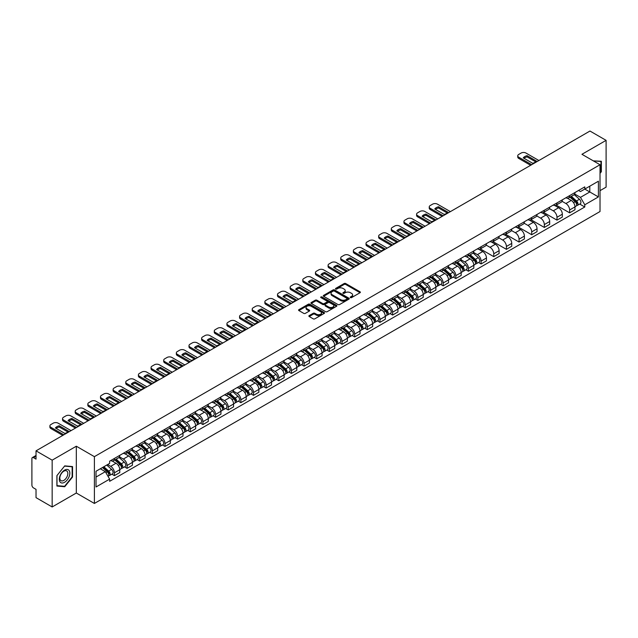 <?xml version="1.0" encoding="UTF-8"?>
<svg xmlns="http://www.w3.org/2000/svg" width="638" height="638" viewBox="0 0 638 638"><rect width="100%" height="100%" fill="white"/><g stroke="black" fill="none" stroke-linecap="round" stroke-linejoin="round"><path stroke-width="0.96" d="M350.469 297.603A0.79 0.455 0 0 0 351.586 297.603L360.039 292.722A1.124 0.646 0 0 0 360.366 292.26A1.124 0.646 0 0 0 360.039 291.805L345.716 283.535A1.124 0.646 0 0 0 344.129 283.535L335.676 288.416A0.79 0.455 0 0 0 336.784 289.062L337.885 288.432A3.597 2.081 0 0 1 342.973 288.432L344.169 289.118A3.597 2.081 0 0 1 345.222 290.585A3.597 2.081 0 0 1 344.169 292.06L343.077 292.69A0.79 0.455 0 0 0 344.185 293.328L345.278 292.698A3.597 2.081 0 0 1 350.374 292.698L351.57 293.392A3.597 2.081 0 0 1 352.623 294.86A3.597 2.081 0 0 1 351.57 296.327L350.469 296.957A0.79 0.455 0 0 0 350.469 297.603L350.469 296.957M309.199 315.595A1.124 0.646 0 0 0 308.872 316.057A1.124 0.646 0 0 0 309.199 316.52L313.218 318.841A1.124 0.646 0 0 0 314.805 318.841L324.2 313.418A1.124 0.646 0 0 0 324.527 312.955A1.124 0.646 0 0 0 324.2 312.5L309.877 304.23A1.124 0.646 0 0 0 308.282 304.23L298.895 309.653A1.124 0.646 0 0 0 298.568 310.108A1.124 0.646 0 0 0 298.895 310.57L303.752 313.37A1.124 0.646 0 0 0 305.339 313.37L309.358 311.049A1.124 0.646 0 0 0 309.685 310.594A1.124 0.646 0 0 0 309.358 310.132L306.95 308.744A3.007 1.739 0 0 1 306.073 307.516A3.007 1.739 0 0 1 307.931 305.905A3.007 1.739 0 0 1 311.208 306.288L320.635 311.727A3.007 1.739 0 0 1 321.52 312.955A3.007 1.739 0 0 1 319.662 314.566A3.007 1.739 0 0 1 316.384 314.183L314.805 313.282A1.124 0.646 0 0 0 313.218 313.282L309.199 315.595L309.199 316.52M94.392 456.656L76.321 446.217L52.164 460.165L36.031 450.851L589.967 131.037L606.1 140.352L581.944 154.3L600.023 164.732L94.392 456.656L94.392 503.454L600.023 211.529L600.023 164.732M337.965 304.549A1.124 0.646 0 0 0 339.552 304.549L348.938 299.134A1.124 0.646 0 0 0 349.273 298.672A1.124 0.646 0 0 0 348.938 298.209L334.623 289.947A1.124 0.646 0 0 0 333.028 289.947L323.641 295.362A1.124 0.646 0 0 0 323.314 295.825A1.124 0.646 0 0 0 323.641 296.279L337.965 304.549M321.209 297.771A0.79 0.455 0 0 1 322.007 297.882L322.007 296.949L336.569 305.355A1.124 0.646 0 0 1 336.896 305.817A1.124 0.646 0 0 1 336.569 306.272L327.182 311.695A1.124 0.646 0 0 1 325.587 311.695L311.272 303.425L311.272 302.508A1.124 0.646 0 0 0 310.937 302.97A1.124 0.646 0 0 0 311.272 303.425M311.272 302.508L315.284 300.187A1.124 0.646 0 0 1 316.879 300.187L322.684 303.544A1.124 0.646 0 0 0 324.279 303.544L326.943 302.005A1.124 0.646 0 0 0 327.27 301.543A1.124 0.646 0 0 0 326.943 301.08L320.898 297.595A0.79 0.455 0 0 1 322.007 296.949M52.164 460.165L52.164 506.963L36.031 497.648L36.031 489.362L33.519 487.918A2.289 1.324 -120 0 1 31.9 485.103L31.9 458.618A2.289 1.324 -120 0 1 32.379 457.574L36.031 455.46M600.023 190.658L606.1 187.149L606.1 140.352M52.164 506.963L76.321 493.015L94.392 503.454M36.031 450.851L36.031 459.137L33.519 457.685A2.289 1.324 -120 0 0 32.379 457.574M569.622 195.619A5.271 3.046 60 0 1 568.53 197.987L573.881 194.901A5.271 3.046 -120 0 0 574.974 192.532M562.03 201.297L565.898 203.53A5.271 3.046 60 0 1 569.622 209.99L574.974 206.895A5.271 3.046 -120 0 0 571.249 200.436L567.413 198.227M574.974 206.895L574.974 209.75L569.622 212.837L556.216 205.101M568.53 197.987A5.271 3.046 60 0 1 565.938 197.748M569.622 209.99L569.622 212.837M556.982 202.916A5.271 3.046 60 0 1 555.889 205.284L561.241 202.198A5.271 3.046 -120 0 0 562.333 199.83M543.568 212.398L556.982 220.142L562.333 217.056L562.333 214.201A5.271 3.046 -120 0 0 558.601 207.741L554.773 205.532M555.889 205.284A5.271 3.046 60 0 1 553.29 205.045M549.39 208.594L553.25 210.827A5.271 3.046 60 0 1 556.982 217.287L556.982 220.142M544.334 210.221A5.271 3.046 60 0 1 543.241 212.59L548.592 209.495A5.271 3.046 -120 0 0 549.685 207.135M530.928 219.695L544.334 227.439L549.685 224.353L549.685 221.498A5.271 3.046 -120 0 0 545.953 215.038L542.125 212.829M543.241 212.59A5.271 3.046 60 0 1 540.649 212.35M536.741 215.899L540.609 218.132A5.271 3.046 60 0 1 544.334 224.584L544.334 227.439M531.693 217.518A5.271 3.046 60 0 1 530.601 219.887L535.952 216.8A5.271 3.046 -120 0 0 537.036 214.432M518.279 227L531.693 234.744L537.036 231.65L537.036 228.795A5.271 3.046 -120 0 0 533.312 222.343L529.484 220.126M530.601 219.887A5.271 3.046 60 0 1 528.001 219.647M524.101 223.196L527.961 225.429A5.271 3.046 60 0 1 531.693 231.889L531.693 234.744M519.045 224.823A5.271 3.046 60 0 1 517.952 227.184L523.304 224.097A5.271 3.046 -120 0 0 524.396 221.729M505.639 234.298L519.045 242.041L524.396 238.955L524.396 236.1A5.271 3.046 -120 0 0 520.664 229.64L516.836 227.431M517.952 227.184A5.271 3.046 60 0 1 515.36 226.953M511.453 230.501L515.321 232.726A5.271 3.046 60 0 1 519.045 239.186L519.045 242.041M506.405 232.12A5.271 3.046 60 0 1 505.312 234.489L510.655 231.403A5.271 3.046 -120 0 0 511.748 229.034M492.991 241.603L506.405 249.346L511.748 246.252L511.748 243.397A5.271 3.046 -120 0 0 508.023 236.937L504.195 234.728M505.312 234.489A5.271 3.046 60 0 1 502.712 234.25M498.812 237.799L502.672 240.032A5.271 3.046 60 0 1 506.405 246.491L506.405 249.346M493.756 239.417A5.271 3.046 60 0 1 492.664 241.786L498.015 238.7A5.271 3.046 -120 0 0 499.107 236.331M480.342 248.9L493.756 256.643L499.107 253.557L499.107 250.702A5.271 3.046 -120 0 0 495.375 244.242L491.547 242.033M492.664 241.786A5.271 3.046 60 0 1 490.072 241.547M486.164 245.096L490.032 247.329A5.271 3.046 60 0 1 493.756 253.788L493.756 256.643M481.108 246.723A5.271 3.046 60 0 1 480.023 249.091L485.366 245.997A5.271 3.046 -120 0 0 486.459 243.636M478.548 262.465L481.108 263.941L486.459 260.854L486.459 257.999A5.271 3.046 -120 0 0 482.735 251.539L478.907 249.33M480.023 249.091A5.271 3.046 60 0 1 477.423 248.852M473.516 252.401L477.384 254.634A5.271 3.046 60 0 1 481.108 261.086L481.108 263.941M468.467 254.02A5.271 3.046 60 0 1 467.375 256.388L472.726 253.302A5.271 3.046 -120 0 0 473.819 250.933M465.9 269.762L468.467 271.246L473.819 268.151L473.819 265.296A5.271 3.046 -120 0 0 470.086 258.845L466.258 256.635M467.375 256.388A5.271 3.046 60 0 1 464.783 256.149M460.875 259.698L464.735 261.931A5.271 3.046 60 0 1 468.467 268.391L468.467 271.246M455.819 261.325A5.271 3.046 60 0 1 454.727 263.693L460.078 260.599A5.271 3.046 -120 0 0 461.17 258.231M453.259 277.059L455.819 278.543L461.17 275.457L461.17 272.601A5.271 3.046 -120 0 0 457.446 266.142L453.618 263.933M454.727 263.693A5.271 3.046 60 0 1 452.135 263.454M448.227 267.003L452.095 269.228A5.271 3.046 60 0 1 455.819 275.688L455.819 278.543M443.179 268.622A5.271 3.046 60 0 1 442.086 270.99L447.437 267.904A5.271 3.046 -120 0 0 448.53 265.536M440.611 284.365L443.179 285.848L448.53 282.754L448.53 279.899A5.271 3.046 -120 0 0 444.798 273.447L440.97 271.23M442.086 270.99A5.271 3.046 60 0 1 439.486 270.751M435.587 274.3L439.446 276.533A5.271 3.046 60 0 1 443.179 282.993L443.179 285.848M430.53 275.927A5.271 3.046 60 0 1 429.438 278.288L434.789 275.201A5.271 3.046 -120 0 0 435.882 272.833M427.97 291.662L430.53 293.145L435.882 290.059L435.882 287.204A5.271 3.046 -120 0 0 432.157 280.744L428.321 278.535M429.438 278.288A5.271 3.046 60 0 1 426.846 278.048M422.938 281.597L426.806 283.83A5.271 3.046 60 0 1 430.53 290.29L430.53 293.145M417.89 283.224A5.271 3.046 60 0 1 416.797 285.593L422.149 282.498A5.271 3.046 -120 0 0 423.241 280.138M415.322 298.967L417.89 300.442L423.241 297.356L423.241 294.501A5.271 3.046 -120 0 0 419.509 288.041L415.681 285.832M416.797 285.593A5.271 3.046 60 0 1 414.198 285.353M410.298 288.902L414.158 291.135A5.271 3.046 60 0 1 417.89 297.587L417.89 300.442M405.242 290.521A5.271 3.046 60 0 1 404.149 292.89L409.5 289.804A5.271 3.046 -120 0 0 410.593 287.435M402.682 306.264L405.242 307.747L410.593 304.653L410.593 301.806A5.271 3.046 -120 0 0 406.869 295.346L403.033 293.137M404.149 292.89A5.271 3.046 60 0 1 401.557 292.651M397.649 296.199L401.517 298.432A5.271 3.046 60 0 1 405.242 304.892L405.242 307.747M392.601 297.826A5.271 3.046 60 0 1 391.509 300.195L396.86 297.101A5.271 3.046 -120 0 0 397.945 294.732M390.033 313.561L392.601 315.044L397.945 311.958L397.945 309.103A5.271 3.046 -120 0 0 394.22 302.643L390.392 300.434M391.509 300.195A5.271 3.046 60 0 1 388.909 299.956M385.009 303.505L388.869 305.73A5.271 3.046 60 0 1 392.601 312.189L392.601 315.044M379.953 305.124A5.271 3.046 60 0 1 378.86 307.492L384.212 304.406A5.271 3.046 -120 0 0 385.304 302.037M377.393 320.866L379.953 322.349L385.304 319.255L385.304 316.4A5.271 3.046 -120 0 0 381.572 309.948L377.744 307.731M378.86 307.492A5.271 3.046 60 0 1 376.268 307.253M372.361 310.802L376.229 313.035A5.271 3.046 60 0 1 379.953 319.494L379.953 322.349M367.313 312.429A5.271 3.046 60 0 1 366.22 314.789L371.563 311.703A5.271 3.046 -120 0 0 372.656 309.334M364.745 328.163L367.313 329.647L372.656 326.56L372.656 323.705A5.271 3.046 -120 0 0 368.931 317.245L365.103 315.036M366.22 314.789A5.271 3.046 60 0 1 363.62 314.558M359.72 318.107L363.58 320.332A5.271 3.046 60 0 1 367.313 326.792L367.313 329.647M354.664 319.726A5.271 3.046 60 0 1 353.572 322.094L358.923 319A5.271 3.046 -120 0 0 360.015 316.639M352.096 335.468L354.664 336.944L360.015 333.857L360.015 331.002A5.271 3.046 -120 0 0 356.283 324.543L352.455 322.334M353.572 322.094A5.271 3.046 60 0 1 350.98 321.855M347.072 325.404L350.94 327.637A5.271 3.046 60 0 1 354.664 334.089L354.664 336.944M342.016 327.023A5.271 3.046 60 0 1 340.931 329.391L346.274 326.305A5.271 3.046 -120 0 0 347.367 323.937M339.456 342.766L342.024 344.249L347.367 341.163L347.367 338.307A5.271 3.046 -120 0 0 343.643 331.848L339.815 329.639M340.931 329.391A5.271 3.046 60 0 1 338.331 329.152M334.424 332.701L338.292 334.934A5.271 3.046 60 0 1 342.024 341.394L342.024 344.249M329.375 334.328A5.271 3.046 60 0 1 328.283 336.697L333.634 333.602A5.271 3.046 -120 0 0 334.727 331.234M326.808 350.071L329.375 351.546L334.727 348.46L334.727 345.605A5.271 3.046 -120 0 0 330.994 339.145L327.166 336.936M328.283 336.697A5.271 3.046 60 0 1 325.691 336.457M321.783 340.006L325.643 342.231A5.271 3.046 60 0 1 329.375 348.691L329.375 351.546M316.727 341.625A5.271 3.046 60 0 1 315.635 343.994L320.986 340.907A5.271 3.046 -120 0 0 322.078 338.539M314.167 357.368L316.727 358.851L322.078 355.757L322.078 352.902A5.271 3.046 -120 0 0 318.354 346.45L314.526 344.233M315.635 343.994A5.271 3.046 60 0 1 313.043 343.754M309.135 347.303L313.003 349.536A5.271 3.046 60 0 1 316.727 355.996L316.727 358.851M304.087 348.93A5.271 3.046 60 0 1 302.994 351.291L308.345 348.204A5.271 3.046 -120 0 0 309.438 345.836M301.519 364.665L304.087 366.148L309.438 363.062L309.438 360.207A5.271 3.046 -120 0 0 305.706 353.747L301.878 351.538M302.994 351.291A5.271 3.046 60 0 1 300.394 351.059M296.495 354.608L300.354 356.833A5.271 3.046 60 0 1 304.087 363.293L304.087 366.148M291.438 356.227A5.271 3.046 60 0 1 290.346 358.596L295.697 355.502A5.271 3.046 -120 0 0 296.79 353.141M288.878 371.97L291.438 373.445L296.79 370.359L296.79 367.504A5.271 3.046 -120 0 0 293.065 361.044L289.229 358.835M290.346 358.596A5.271 3.046 60 0 1 287.754 358.357M283.846 361.906L287.714 364.139A5.271 3.046 60 0 1 291.438 370.59L291.438 373.445M278.798 363.524A5.271 3.046 60 0 1 277.705 365.893L283.057 362.807A5.271 3.046 -120 0 0 284.149 360.438M276.23 379.267L278.798 380.75L284.149 377.664L284.149 374.809A5.271 3.046 -120 0 0 280.417 368.349L276.589 366.14M277.705 365.893A5.271 3.046 60 0 1 275.106 365.654M271.206 369.203L275.066 371.436A5.271 3.046 60 0 1 278.798 377.895L278.798 380.75M266.15 370.83A5.271 3.046 60 0 1 265.057 373.198L270.408 370.104A5.271 3.046 -120 0 0 271.501 367.743M263.59 386.572L266.15 388.048L271.501 384.961L271.501 382.106A5.271 3.046 -120 0 0 267.777 375.646L263.941 373.437M265.057 373.198A5.271 3.046 60 0 1 262.465 372.959M258.557 376.508L262.425 378.733A5.271 3.046 60 0 1 266.15 385.192L266.15 388.048M253.509 378.127A5.271 3.046 60 0 1 252.417 380.495L257.768 377.409A5.271 3.046 -120 0 0 258.853 375.04M250.941 393.869L253.509 395.353L258.853 392.258L258.853 389.403A5.271 3.046 -120 0 0 255.128 382.952L251.3 380.734M252.417 380.495A5.271 3.046 60 0 1 249.817 380.256M245.917 383.805L249.777 386.038A5.271 3.046 60 0 1 253.509 392.498L253.509 395.353M240.861 385.432A5.271 3.046 60 0 1 239.768 387.792L245.12 384.706A5.271 3.046 -120 0 0 246.212 382.337M238.301 401.166L240.861 402.65L246.212 399.563L246.212 396.708A5.271 3.046 -120 0 0 242.48 390.249L238.652 388.04M239.768 387.792A5.271 3.046 60 0 1 237.176 387.561M233.269 391.11L237.137 393.335A5.271 3.046 60 0 1 240.861 399.795L240.861 402.65M228.221 392.729A5.271 3.046 60 0 1 227.128 395.097L232.471 392.011A5.271 3.046 -120 0 0 233.564 389.643M225.653 408.472L228.221 409.947L233.564 406.861L233.564 404.006A5.271 3.046 -120 0 0 229.839 397.546L226.011 395.337M227.128 395.097A5.271 3.046 60 0 1 224.528 394.858M220.628 398.407L224.488 400.64A5.271 3.046 60 0 1 228.221 407.092L228.221 409.947M215.572 400.026A5.271 3.046 60 0 1 214.48 402.395L219.831 399.308A5.271 3.046 -120 0 0 220.923 396.94M213.004 415.769L215.572 417.252L220.923 414.166L220.923 411.311A5.271 3.046 -120 0 0 217.191 404.851L213.363 402.642M214.48 402.395A5.271 3.046 60 0 1 211.888 402.155M207.98 405.704L211.848 407.937A5.271 3.046 60 0 1 215.572 414.397L215.572 417.252M202.924 407.331A5.271 3.046 60 0 1 201.839 409.7L207.183 406.605A5.271 3.046 -120 0 0 208.275 404.245M200.364 423.074L202.932 424.549L208.275 421.463L208.275 418.608A5.271 3.046 -120 0 0 204.551 412.148L200.723 409.939M201.839 409.7A5.271 3.046 60 0 1 199.239 409.46M195.332 413.009L199.2 415.242A5.271 3.046 60 0 1 202.932 421.694L202.932 424.549M190.284 414.628A5.271 3.046 60 0 1 189.191 416.997L194.542 413.91A5.271 3.046 -120 0 0 195.635 411.542M187.716 430.371L190.284 431.854L195.635 428.76L195.635 425.905A5.271 3.046 -120 0 0 191.902 419.453L188.074 417.236M189.191 416.997A5.271 3.046 60 0 1 186.599 416.758M182.691 420.306L186.551 422.539A5.271 3.046 60 0 1 190.284 428.999L190.284 431.854M177.635 421.933A5.271 3.046 60 0 1 176.543 424.294L181.894 421.208A5.271 3.046 -120 0 0 182.986 418.839M175.075 437.668L177.635 439.151L182.986 436.065L182.986 433.21A5.271 3.046 -120 0 0 179.262 426.75L175.434 424.541M176.543 424.294A5.271 3.046 60 0 1 173.951 424.063M170.043 427.612L173.911 429.837A5.271 3.046 60 0 1 177.635 436.296L177.635 439.151M164.995 429.23A5.271 3.046 60 0 1 163.902 431.599L169.253 428.513A5.271 3.046 -120 0 0 170.346 426.144M162.427 444.973L164.995 446.448L170.346 443.362L170.346 440.507A5.271 3.046 -120 0 0 166.614 434.047L162.786 431.838M163.902 431.599A5.271 3.046 60 0 1 161.302 431.36M157.403 434.909L161.262 437.142A5.271 3.046 60 0 1 164.995 443.601L164.995 446.448M152.346 436.528A5.271 3.046 60 0 1 151.254 438.896L156.605 435.81A5.271 3.046 -120 0 0 157.698 433.441M149.786 452.27L152.346 453.754L157.698 450.667L157.698 447.812A5.271 3.046 -120 0 0 153.973 441.352L150.137 439.143M151.254 438.896A5.271 3.046 60 0 1 148.662 438.657M144.754 442.206L148.622 444.439A5.271 3.046 60 0 1 152.346 450.899L152.346 453.754M139.706 443.833A5.271 3.046 60 0 1 138.613 446.201L143.965 443.107A5.271 3.046 -120 0 0 145.057 440.746M137.138 459.575L139.706 461.051L145.057 457.964L145.057 455.109A5.271 3.046 -120 0 0 141.325 448.65L137.497 446.44M138.613 446.201A5.271 3.046 60 0 1 136.014 445.962M132.114 449.511L135.974 451.744A5.271 3.046 60 0 1 139.706 458.196L139.706 461.051M127.058 451.13A5.271 3.046 60 0 1 125.965 453.498L131.316 450.412A5.271 3.046 -120 0 0 132.409 448.043M124.498 466.872L127.058 468.356L132.409 465.261L132.409 462.406A5.271 3.046 -120 0 0 128.685 455.955L124.849 453.738M125.965 453.498A5.271 3.046 60 0 1 123.373 453.259M119.466 456.808L123.333 459.041A5.271 3.046 60 0 1 127.058 465.501L127.058 468.356M114.417 458.435A5.271 3.046 60 0 1 113.325 460.795L118.676 457.709A5.271 3.046 -120 0 0 119.761 455.341M111.849 474.17L114.417 475.653L119.769 472.567L119.769 469.712A5.271 3.046 -120 0 0 116.036 463.252L112.208 461.043M113.325 460.795A5.271 3.046 60 0 1 110.725 460.564M107.607 464.56L110.685 466.338A5.271 3.046 60 0 1 114.417 472.798L114.417 475.653M578.578 190.451L580.484 191.552L598.396 181.208L589.807 186.168L589.807 191.966L580.484 197.349L574.678 194M96.019 477.057L105.334 471.673L109.632 479.114L96.019 486.977L96.019 471.251L109.632 463.395L109.632 461.194L584.783 186.87L584.783 189.071L598.396 196.927L584.783 204.79L580.484 197.349M598.396 181.208L598.396 196.927M109.632 479.114L109.632 481.315L584.783 206.991L584.783 204.79M600.023 173.369L601.355 171.702L601.355 161.27L593.308 160.856M76.321 446.217L76.321 493.015M56.91 486.036L64.725 486.738L72.549 477.009L72.549 466.577L64.725 465.876L56.91 475.613L56.91 486.036M105.334 471.673L100.31 468.77M579.703 204.056L584.783 206.991M600.956 171.47L601.355 171.702M63.904 486.26L64.725 486.738M72.142 476.777L72.549 477.009M350.788 297.715L351.57 297.268A3.597 2.081 0 0 0 352.623 295.793L352.623 294.86M345.222 290.585L345.222 291.526A3.597 2.081 0 0 1 344.169 292.994L343.388 293.44M360.039 291.805L360.039 292.722L345.716 284.468A1.124 0.646 0 0 0 344.129 284.468L335.987 289.173M348.922 299.142L334.623 290.88A1.124 0.646 0 0 0 333.028 290.88L323.657 296.295M346.952 298.991A0.79 0.455 0 0 0 346.952 298.353L334.384 291.095A0.79 0.455 0 0 0 333.267 291.095L332.111 291.757A3.597 2.081 0 0 0 331.058 293.225A3.597 2.081 0 0 0 332.111 294.7L340.708 299.661A3.597 2.081 0 0 0 345.796 299.661L346.952 298.991L346.952 299.932A0.79 0.455 0 0 0 347.184 299.605L347.184 298.672M331.058 293.225L331.058 294.166A3.597 2.081 0 0 0 332.111 295.633L332.111 294.7M346.952 299.932L345.796 300.594A3.597 2.081 0 0 1 340.708 300.594L332.111 295.633M311.28 303.433L315.284 301.12L315.284 300.187M327.27 301.543L327.27 302.476A1.124 0.646 0 0 1 326.943 302.938L324.279 304.478A1.124 0.646 0 0 1 322.684 304.478L316.879 301.12A1.124 0.646 0 0 0 315.284 301.12M322.007 297.882L336.553 306.28M328.714 307.022A3.007 1.739 0 0 0 331.991 307.396A3.007 1.739 0 0 0 333.849 305.793A3.007 1.739 0 0 0 332.972 304.565L329.647 302.643A1.124 0.646 0 0 0 328.06 302.643L325.388 304.182A1.124 0.646 0 0 0 325.061 304.645A1.124 0.646 0 0 0 325.388 305.1L328.714 307.022L328.714 307.955A3.007 1.739 0 0 0 331.991 308.329A3.007 1.739 0 0 0 333.849 306.726L333.849 305.793M325.061 304.645L325.061 305.578A1.124 0.646 0 0 0 325.388 306.041L325.388 305.1M328.714 307.955L325.388 306.041M321.52 312.955L321.52 313.896A3.007 1.739 0 0 1 319.662 315.499A3.007 1.739 0 0 1 316.384 315.124L314.805 314.215A1.124 0.646 0 0 0 313.218 314.215L309.215 316.528M306.073 307.516L306.073 308.449A3.007 1.739 0 0 0 306.95 309.677L306.95 308.744M309.358 310.132L309.358 311.049L306.95 309.677M324.2 312.5L324.2 313.418L309.877 305.163A1.124 0.646 0 0 0 308.282 305.163L298.911 310.578L298.895 309.653M569.989 197.142L575.141 201.744A2.863 1.651 60 0 1 576.042 206.17L574.974 206.792M570.125 197.27L572.549 198.665M570.508 196.847L576.242 201.959A1.372 0.797 60 0 1 576.672 204.088A1.372 0.797 60 0 1 576.553 204.136M571.369 196.352L576.521 200.946A2.863 1.651 60 0 1 577.422 205.38A2.863 1.651 60 0 1 576.553 205.468M574.24 194.622L579.44 199.263A2.863 1.651 60 0 1 580.341 203.689L577.422 205.38M535.713 161.861L527.076 156.876A7.162 4.139 180 0 0 524.021 158.296M530.641 165.298L518.766 158.439A3.437 1.986 180 0 1 517.753 157.036L517.753 155.816A3.437 1.986 -0 0 0 518.766 157.219L518.766 158.439M527.076 155.656A7.162 4.139 180 0 0 523.272 157.857L532.658 163.28A7.162 4.139 180 0 0 536.462 161.079L527.076 155.656L527.076 156.876M538.903 160.521L525.975 153.056A3.437 1.986 -0 0 0 521.11 153.056L518.766 154.412A3.437 1.986 -0 0 0 517.753 155.816M531.693 164.684L518.766 157.219M593.324 160.864L600.956 161.486L600.956 171.59L600.023 172.746M600.454 161.191L600.956 161.486M69.127 470.541A7.449 4.299 120 0 0 61.934 472.471A7.449 4.299 120 0 0 60.004 481.889A7.449 4.299 120 0 0 67.197 479.959A7.449 4.299 120 0 0 69.127 470.541M67.285 471.49A5.638 3.254 120 0 0 66.647 470.9A5.638 3.254 120 0 0 61.4 473.54A5.638 3.254 120 0 0 60.371 480.087A5.638 3.254 120 0 0 61.009 480.677A5.638 3.254 120 0 0 66.256 478.037A5.638 3.254 120 0 0 67.285 471.49M64.566 486.323L56.989 485.646L56.989 475.541L64.566 466.107L72.142 466.785L72.142 476.889L64.566 486.323M71.639 466.498L72.142 466.785M468.834 255.551L473.986 260.144A2.863 1.651 60 0 1 474.887 264.579L473.819 265.193M468.97 255.671L471.394 257.066M469.353 255.248L475.087 260.36A1.372 0.797 60 0 1 475.517 262.489A1.372 0.797 60 0 1 475.39 262.537M470.214 254.753L475.366 259.347A2.863 1.651 60 0 1 476.259 263.781A2.863 1.651 60 0 1 475.398 263.877M473.085 253.031L478.285 257.664A2.863 1.651 60 0 1 479.178 262.098L476.259 263.781M456.186 262.848L461.338 267.442A2.863 1.651 60 0 1 462.239 271.876L461.17 272.498M456.322 262.968L458.746 264.371M456.704 262.545L462.438 267.665A1.372 0.797 60 0 1 462.877 269.794A1.372 0.797 60 0 1 462.749 269.842M457.566 262.051L462.717 266.652A2.863 1.651 60 0 1 463.619 271.078A2.863 1.651 60 0 1 462.749 271.174M460.437 260.328L465.636 264.961A2.863 1.651 60 0 1 466.537 269.396L463.619 271.078M443.546 270.145L448.697 274.747A2.863 1.651 60 0 1 449.599 279.181L448.53 279.795M443.681 270.273L446.106 271.668M444.064 269.85L449.798 274.962A1.372 0.797 60 0 1 450.229 277.091A1.372 0.797 60 0 1 450.101 277.139M444.917 269.356L450.077 273.949A2.863 1.651 60 0 1 450.97 278.383A2.863 1.651 60 0 1 450.109 278.471M447.796 267.625L452.988 272.266A2.863 1.651 60 0 1 453.889 276.701L450.97 278.383M430.897 277.45L436.049 282.044A2.863 1.651 60 0 1 436.95 286.478L435.882 287.092M431.033 277.57L433.457 278.973M431.416 277.147L437.15 282.267A1.372 0.797 60 0 1 437.58 284.389A1.372 0.797 60 0 1 437.461 284.444M432.277 276.653L437.429 281.254A2.863 1.651 60 0 1 438.33 285.68A2.863 1.651 60 0 1 437.461 285.776M435.148 274.93L440.348 279.564A2.863 1.651 60 0 1 441.249 283.998L438.33 285.68M418.257 284.747L423.409 289.349A2.863 1.651 60 0 1 424.31 293.775L423.233 294.397M418.392 284.867L420.817 286.271M418.775 284.452L424.509 289.564A1.372 0.797 60 0 1 424.94 291.694A1.372 0.797 60 0 1 424.812 291.741M419.629 283.95L424.78 288.551A2.863 1.651 60 0 1 425.682 292.986A2.863 1.651 60 0 1 424.82 293.073M422.508 282.227L427.699 286.869A2.863 1.651 60 0 1 428.6 291.295L425.682 292.986M405.608 292.052L410.76 296.646A2.863 1.651 60 0 1 411.662 301.08L410.593 301.694M405.744 292.172L408.168 293.568M406.127 291.749L411.861 296.861A1.372 0.797 60 0 1 412.292 298.991A1.372 0.797 60 0 1 412.172 299.039M406.988 291.255L412.14 295.849A2.863 1.651 60 0 1 413.041 300.283A2.863 1.651 60 0 1 412.172 300.378M409.859 289.532L415.059 294.166A2.863 1.651 60 0 1 415.96 298.6L413.041 300.283M392.968 299.35L398.12 303.951A2.863 1.651 60 0 1 399.013 308.377L397.945 308.999M393.104 299.469L395.528 300.873M393.486 299.047L399.221 304.166A1.372 0.797 60 0 1 399.651 306.296A1.372 0.797 60 0 1 399.524 306.344M394.34 298.552L399.492 303.154A2.863 1.651 60 0 1 400.393 307.58A2.863 1.651 60 0 1 399.532 307.675M397.219 296.829L402.411 301.471A2.863 1.651 60 0 1 403.312 305.897L400.393 307.58M380.32 306.647L385.472 311.248A2.863 1.651 60 0 1 386.373 315.682L385.304 316.296M380.455 306.774L382.88 308.17M380.838 306.352L386.572 311.464A1.372 0.797 60 0 1 387.003 313.593A1.372 0.797 60 0 1 386.883 313.641M381.699 305.857L386.851 310.451A2.863 1.651 60 0 1 387.752 314.885A2.863 1.651 60 0 1 386.883 314.973M384.57 304.127L389.77 308.768A2.863 1.651 60 0 1 390.671 313.202L387.752 314.885M367.671 313.952L372.831 318.545A2.863 1.651 60 0 1 373.724 322.98L372.656 323.594M367.815 314.071L370.239 315.475M368.198 313.649L373.932 318.769A1.372 0.797 60 0 1 374.362 320.89A1.372 0.797 60 0 1 374.235 320.946M369.051 313.154L374.203 317.756A2.863 1.651 60 0 1 375.104 322.182A2.863 1.651 60 0 1 374.243 322.278M371.922 311.432L377.122 316.065A2.863 1.651 60 0 1 378.023 320.499L375.104 322.182M355.031 321.249L360.183 325.851A2.863 1.651 60 0 1 361.084 330.277L360.015 330.899M355.167 321.369L357.591 322.772M355.549 320.954L361.283 326.066A1.372 0.797 60 0 1 361.714 328.195A1.372 0.797 60 0 1 361.587 328.243M356.411 320.451L361.563 325.053A2.863 1.651 60 0 1 362.464 329.487A2.863 1.651 60 0 1 361.594 329.575M359.282 318.729L364.481 323.37A2.863 1.651 60 0 1 365.375 327.796L362.464 329.487M342.383 328.554L347.535 333.148A2.863 1.651 60 0 1 348.436 337.582L347.367 338.196M342.518 328.674L344.951 330.069M342.909 328.251L348.635 333.371A1.372 0.797 60 0 1 349.074 335.492A1.372 0.797 60 0 1 348.946 335.54M343.762 327.757L348.914 332.35A2.863 1.651 60 0 1 349.815 336.784A2.863 1.651 60 0 1 348.954 336.88M346.633 326.034L351.833 330.667A2.863 1.651 60 0 1 352.734 335.102L349.815 336.784M329.742 335.851L334.894 340.453A2.863 1.651 60 0 1 335.795 344.879L334.727 345.501M329.878 335.971L332.302 337.374M330.261 335.548L335.995 340.668A1.372 0.797 60 0 1 336.425 342.797A1.372 0.797 60 0 1 336.298 342.845M331.122 335.054L336.274 339.655A2.863 1.651 60 0 1 337.167 344.081A2.863 1.651 60 0 1 336.306 344.177M333.993 333.331L339.193 337.973A2.863 1.651 60 0 1 340.086 342.399L337.167 344.081M317.094 343.148L322.246 347.75A2.863 1.651 60 0 1 323.147 352.184L322.078 352.798M317.23 343.276L319.654 344.672M317.612 342.853L323.346 347.965A1.372 0.797 60 0 1 323.785 350.095A1.372 0.797 60 0 1 323.657 350.142M318.474 342.359L323.625 346.952A2.863 1.651 60 0 1 324.527 351.386A2.863 1.651 60 0 1 323.657 351.474M321.345 340.628L326.544 345.27A2.863 1.651 60 0 1 327.446 349.704L324.527 351.386M304.454 350.453L309.605 355.047A2.863 1.651 60 0 1 310.507 359.481L309.438 360.095M304.589 350.573L307.014 351.977M304.972 350.15L310.706 355.27A1.372 0.797 60 0 1 311.137 357.392A1.372 0.797 60 0 1 311.009 357.447M305.833 349.656L310.985 354.257A2.863 1.651 60 0 1 311.878 358.684A2.863 1.651 60 0 1 311.017 358.779M308.704 347.933L313.896 352.567A2.863 1.651 60 0 1 314.797 357.001L311.878 358.684M291.805 357.751L296.957 362.352A2.863 1.651 60 0 1 297.858 366.778L296.79 367.4M291.941 357.878L294.365 359.274M292.324 357.455L298.058 362.567A1.372 0.797 60 0 1 298.488 364.697A1.372 0.797 60 0 1 298.369 364.745M293.185 356.953L298.337 361.555A2.863 1.651 60 0 1 299.238 365.989A2.863 1.651 60 0 1 298.369 366.076M296.056 355.23L301.256 359.872A2.863 1.651 60 0 1 302.157 364.298L299.238 365.989M279.165 365.056L284.317 369.649A2.863 1.651 60 0 1 285.218 374.083L284.141 374.697M279.3 365.175L281.725 366.579M279.683 364.753L285.417 369.873A1.372 0.797 60 0 1 285.848 371.994A1.372 0.797 60 0 1 285.72 372.042M280.537 364.258L285.696 368.852A2.863 1.651 60 0 1 286.59 373.286A2.863 1.651 60 0 1 285.728 373.382M283.416 362.536L288.607 367.169A2.863 1.651 60 0 1 289.508 371.603L286.59 373.286M266.517 372.353L271.668 376.954A2.863 1.651 60 0 1 272.57 381.38L271.501 382.002M266.652 372.472L269.076 373.876M267.035 372.05L272.769 377.17A1.372 0.797 60 0 1 273.2 379.299A1.372 0.797 60 0 1 273.08 379.347M267.896 371.555L273.048 376.157A2.863 1.651 60 0 1 273.949 380.583A2.863 1.651 60 0 1 273.08 380.679M270.767 369.833L275.967 374.474A2.863 1.651 60 0 1 276.868 378.9L273.949 380.583M253.876 379.65L259.028 384.251A2.863 1.651 60 0 1 259.921 388.686L258.853 389.3M254.012 379.777L256.436 381.173M254.395 379.355L260.129 384.467A1.372 0.797 60 0 1 260.559 386.596A1.372 0.797 60 0 1 260.432 386.644M255.248 378.86L260.4 383.454A2.863 1.651 60 0 1 261.301 387.888A2.863 1.651 60 0 1 260.44 387.976M258.127 377.13L263.319 381.771A2.863 1.651 60 0 1 264.22 386.205L261.301 387.888M241.228 386.955L246.38 391.549A2.863 1.651 60 0 1 247.281 395.983L246.212 396.597M241.363 387.075L243.788 388.478M241.746 386.652L247.48 391.772A1.372 0.797 60 0 1 247.911 393.893A1.372 0.797 60 0 1 247.791 393.949M242.607 386.157L247.759 390.759A2.863 1.651 60 0 1 248.661 395.185A2.863 1.651 60 0 1 247.791 395.281M245.478 384.435L250.678 389.068A2.863 1.651 60 0 1 251.579 393.502L248.661 395.185M228.579 394.252L233.739 398.854A2.863 1.651 60 0 1 234.632 403.28L233.564 403.902M228.723 394.38L231.147 395.775M229.106 393.957L234.84 399.069A1.372 0.797 60 0 1 235.27 401.198A1.372 0.797 60 0 1 235.143 401.246M229.959 393.463L235.111 398.056A2.863 1.651 60 0 1 236.012 402.49A2.863 1.651 60 0 1 235.151 402.578M232.83 391.732L238.03 396.373A2.863 1.651 60 0 1 238.931 400.8L236.012 402.49M215.939 401.557L221.091 406.151A2.863 1.651 60 0 1 221.992 410.585L220.923 411.199M216.075 401.677L218.499 403.08M216.457 401.254L222.191 406.374A1.372 0.797 60 0 1 222.622 408.495A1.372 0.797 60 0 1 222.495 408.551M217.319 400.76L222.471 405.353A2.863 1.651 60 0 1 223.372 409.787A2.863 1.651 60 0 1 222.502 409.883M220.19 399.037L225.389 403.671A2.863 1.651 60 0 1 226.283 408.105L223.372 409.787M203.291 408.854L208.443 413.456A2.863 1.651 60 0 1 209.344 417.882L208.275 418.504M203.426 408.974L205.859 410.378M203.817 408.551L209.543 413.671A1.372 0.797 60 0 1 209.982 415.801A1.372 0.797 60 0 1 209.854 415.848M204.67 408.057L209.822 412.658A2.863 1.651 60 0 1 210.723 417.092A2.863 1.651 60 0 1 209.862 417.18M207.541 406.334L212.741 410.976A2.863 1.651 60 0 1 213.642 415.402L210.723 417.092M190.65 416.159L195.802 420.753A2.863 1.651 60 0 1 196.703 425.187L195.635 425.801M190.786 416.279L193.21 417.675M191.169 415.856L196.903 420.968A1.372 0.797 60 0 1 197.333 423.098A1.372 0.797 60 0 1 197.206 423.146M192.03 415.362L197.182 419.956A2.863 1.651 60 0 1 198.075 424.39A2.863 1.651 60 0 1 197.214 424.477M194.901 413.631L200.101 418.273A2.863 1.651 60 0 1 200.994 422.707L198.075 424.39M178.002 423.457L183.154 428.05A2.863 1.651 60 0 1 184.055 432.484L182.986 433.098M178.138 423.576L180.562 424.98M178.52 423.154L184.254 428.273A1.372 0.797 60 0 1 184.693 430.395A1.372 0.797 60 0 1 184.565 430.451M179.382 422.659L184.534 427.261A2.863 1.651 60 0 1 185.435 431.687A2.863 1.651 60 0 1 184.565 431.782M182.253 420.936L187.452 425.57A2.863 1.651 60 0 1 188.354 430.004L185.435 431.687M165.362 430.754L170.513 435.355A2.863 1.651 60 0 1 171.415 439.781L170.346 440.403M165.497 430.881L167.922 432.277M165.88 430.459L171.614 435.571A1.372 0.797 60 0 1 172.045 437.7A1.372 0.797 60 0 1 171.917 437.748M166.741 429.964L171.893 434.558A2.863 1.651 60 0 1 172.786 438.992A2.863 1.651 60 0 1 171.925 439.08M169.612 428.234L174.804 432.875A2.863 1.651 60 0 1 175.705 437.301L172.786 438.992M152.713 438.059L157.865 442.652A2.863 1.651 60 0 1 158.766 447.086L157.698 447.701M152.849 438.178L155.273 439.582M153.232 437.756L158.966 442.876A1.372 0.797 60 0 1 159.396 444.997A1.372 0.797 60 0 1 159.277 445.053M154.093 437.261L159.245 441.855A2.863 1.651 60 0 1 160.146 446.289A2.863 1.651 60 0 1 159.277 446.385M156.964 435.539L162.164 440.172A2.863 1.651 60 0 1 163.065 444.606L160.146 446.289M140.073 445.356L145.225 449.957A2.863 1.651 60 0 1 146.126 454.384L145.049 455.006M140.208 445.476L142.633 446.879M140.591 445.053L146.325 450.173A1.372 0.797 60 0 1 146.756 452.302A1.372 0.797 60 0 1 146.628 452.35M141.445 444.558L146.604 449.16A2.863 1.651 60 0 1 147.498 453.594A2.863 1.651 60 0 1 146.636 453.682M144.324 442.836L149.515 447.477A2.863 1.651 60 0 1 150.416 451.903L147.498 453.594M127.425 452.661L132.576 457.255A2.863 1.651 60 0 1 133.478 461.689L132.409 462.303M127.56 452.781L129.985 454.176M127.943 452.358L133.677 457.47A1.372 0.797 60 0 1 134.108 459.599A1.372 0.797 60 0 1 133.988 459.647M128.804 451.863L133.956 456.457A2.863 1.651 60 0 1 134.857 460.891A2.863 1.651 60 0 1 133.988 460.979M131.675 450.133L136.875 454.774A2.863 1.651 60 0 1 137.776 459.208L134.857 460.891M447.198 212.964L438.561 207.98A7.162 4.139 180 0 0 435.507 209.4M442.126 216.394L430.251 209.543A3.437 1.986 180 0 1 429.238 208.14L429.238 206.919A3.437 1.986 -0 0 0 430.251 208.323L430.251 209.543M438.561 206.76A7.162 4.139 180 0 0 434.757 208.961L444.144 214.384A7.162 4.139 180 0 0 447.956 212.183L438.561 206.76L438.561 207.98M450.388 211.625L437.461 204.16A3.437 1.986 -0 0 0 432.596 204.16L430.251 205.516A3.437 1.986 -0 0 0 429.238 206.919M443.179 215.788L430.251 208.323M434.558 220.262L425.921 215.277A7.162 4.139 180 0 0 422.866 216.697M429.478 223.699L417.603 216.84A3.437 1.986 180 0 1 416.598 215.437L416.598 214.224A3.437 1.986 -0 0 0 417.603 215.628L417.603 216.84M425.921 214.065A7.162 4.139 180 0 0 422.109 216.258L431.495 221.681A7.162 4.139 180 0 0 435.307 219.48L425.921 214.065L425.921 215.277M437.748 218.922L424.82 211.457A3.437 1.986 -0 0 0 419.956 211.457L417.603 212.821A3.437 1.986 -0 0 0 416.598 214.224M430.53 223.093L417.603 215.628M421.909 227.567L413.272 222.582A7.162 4.139 180 0 0 410.218 223.994M416.837 230.996L404.963 224.145A3.437 1.986 180 0 1 403.95 222.742L403.95 221.522A3.437 1.986 -0 0 0 404.963 222.925L404.963 224.145M413.272 221.362A7.162 4.139 180 0 0 409.468 223.563L418.855 228.978A7.162 4.139 180 0 0 422.667 226.785L413.272 221.362L413.272 222.582M425.099 226.227L412.172 218.762A3.437 1.986 -0 0 0 407.307 218.762L404.963 220.118A3.437 1.986 -0 0 0 403.95 221.522M417.89 230.39L404.963 222.925M409.261 234.864L400.632 229.879A7.162 4.139 180 0 0 397.578 231.299M404.189 238.301L392.314 231.442A3.437 1.986 180 0 1 391.309 230.039L391.309 228.819A3.437 1.986 -0 0 0 392.314 230.222L392.314 231.442M400.632 228.659A7.162 4.139 180 0 0 396.82 230.86L406.207 236.283A7.162 4.139 180 0 0 410.019 234.082L400.632 228.659L400.632 229.879M412.459 233.524L399.532 226.059A3.437 1.986 -0 0 0 394.667 226.059L392.314 227.415A3.437 1.986 -0 0 0 391.309 228.819M405.242 237.687L392.314 230.222M396.621 242.161L387.984 237.176A7.162 4.139 180 0 0 384.929 238.596M391.549 245.598L379.674 238.74A3.437 1.986 180 0 1 378.661 237.336L378.661 236.124A3.437 1.986 -0 0 0 379.674 237.527L379.674 238.74M387.984 235.964A7.162 4.139 180 0 0 384.18 238.165L393.566 243.58A7.162 4.139 180 0 0 397.37 241.379L387.984 235.964L387.984 237.176M399.811 240.821L386.883 233.364A3.437 1.986 -0 0 0 382.018 233.364L379.674 234.72A3.437 1.986 -0 0 0 378.661 236.124M392.601 244.992L379.674 237.527M383.972 249.466L375.343 244.482A7.162 4.139 180 0 0 372.289 245.901M378.9 252.895L367.025 246.045A3.437 1.986 180 0 1 366.021 244.641L366.021 243.421A3.437 1.986 -0 0 0 367.025 244.825L367.025 246.045M375.343 243.261A7.162 4.139 180 0 0 371.531 245.463L380.918 250.886A7.162 4.139 180 0 0 384.73 248.684L375.343 243.261L375.343 244.482M387.17 248.126L374.243 240.662A3.437 1.986 -0 0 0 369.378 240.662L367.025 242.017A3.437 1.986 -0 0 0 366.021 243.421M379.953 252.289L367.025 244.825M371.332 256.763L362.695 251.779A7.162 4.139 180 0 0 359.641 253.198M366.252 260.2L354.377 253.342A3.437 1.986 180 0 1 353.372 251.938L353.372 250.726A3.437 1.986 -0 0 0 354.377 252.13L354.377 253.342M362.695 250.567A7.162 4.139 180 0 0 358.883 252.76L368.278 258.183A7.162 4.139 180 0 0 372.082 255.982L362.695 250.567L362.695 251.779M374.522 255.423L361.594 247.959A3.437 1.986 -0 0 0 356.73 247.959L354.377 249.322A3.437 1.986 -0 0 0 353.372 250.726M367.313 259.594L354.377 252.13M358.684 264.068L350.055 259.084A7.162 4.139 180 0 0 346.992 260.495M353.611 267.497L341.737 260.647A3.437 1.986 180 0 1 340.732 259.243L340.732 258.023A3.437 1.986 -0 0 0 341.737 259.427L341.737 260.647M350.055 257.864A7.162 4.139 180 0 0 346.243 260.065L355.629 265.48A7.162 4.139 180 0 0 359.441 263.287L350.055 257.864L350.055 259.084M361.882 262.728L348.954 255.264A3.437 1.986 -0 0 0 344.089 255.264L341.737 256.62A3.437 1.986 -0 0 0 340.732 258.023M354.664 266.891L341.737 259.427M346.043 271.365L337.406 266.381A7.162 4.139 180 0 0 334.352 267.8M340.963 274.803L329.088 267.944A3.437 1.986 180 0 1 328.084 266.54L328.084 265.32A3.437 1.986 -0 0 0 329.088 266.724L329.088 267.944M337.406 265.161A7.162 4.139 180 0 0 333.594 267.362L342.989 272.785A7.162 4.139 180 0 0 346.793 270.584L337.406 265.161L337.406 266.381M349.233 270.026L336.306 262.561A3.437 1.986 -0 0 0 331.441 262.561L329.088 263.917A3.437 1.986 -0 0 0 328.084 265.32M342.016 274.188L329.088 266.724M333.395 278.662L324.766 273.678A7.162 4.139 180 0 0 321.704 275.098M328.323 282.1L316.448 275.241A3.437 1.986 180 0 1 315.443 273.838L315.443 272.625A3.437 1.986 -0 0 0 316.448 274.029L316.448 275.241M324.766 272.466A7.162 4.139 180 0 0 320.954 274.667L330.34 280.082A7.162 4.139 180 0 0 334.152 277.881L324.766 272.466L324.766 273.678M336.593 277.331L323.657 269.866A3.437 1.986 -0 0 0 318.801 269.866L316.448 271.222A3.437 1.986 -0 0 0 315.443 272.625M329.375 281.494L316.448 274.029M320.755 285.968L312.118 280.983A7.162 4.139 180 0 0 309.063 282.403M315.674 289.397L303.8 282.546A3.437 1.986 180 0 1 302.795 281.143L302.795 279.923A3.437 1.986 -0 0 0 303.8 281.326L303.8 282.546M312.118 279.763A7.162 4.139 180 0 0 308.306 281.964L317.7 287.387A7.162 4.139 180 0 0 321.504 285.186L312.118 279.763L312.118 280.983M323.945 284.628L311.017 277.163A3.437 1.986 -0 0 0 306.152 277.163L303.8 278.519A3.437 1.986 -0 0 0 302.795 279.923M316.727 288.791L303.8 281.326M308.106 293.265L299.469 288.28A7.162 4.139 180 0 0 296.415 289.7M303.034 296.702L291.159 289.843A3.437 1.986 180 0 1 290.146 288.44L290.146 287.228A3.437 1.986 -0 0 0 291.159 288.631L291.159 289.843M299.469 287.068A7.162 4.139 180 0 0 295.665 289.261L305.052 294.684A7.162 4.139 180 0 0 308.864 292.483L299.469 287.068L299.469 288.28M311.296 291.925L298.369 284.46A3.437 1.986 -0 0 0 293.512 284.46L291.159 285.824A3.437 1.986 -0 0 0 290.146 287.228M304.087 296.096L291.159 288.631M295.466 300.57L286.829 295.585A7.162 4.139 180 0 0 283.774 296.997M290.386 303.999L278.511 297.149A3.437 1.986 180 0 1 277.506 295.745L277.506 294.525A3.437 1.986 -0 0 0 278.511 295.928L278.511 297.149M286.829 294.365A7.162 4.139 180 0 0 283.017 296.566L292.403 301.981A7.162 4.139 180 0 0 296.215 299.788L286.829 294.365L286.829 295.585M298.656 299.23L285.728 291.765A3.437 1.986 -0 0 0 280.864 291.765L278.511 293.121A3.437 1.986 -0 0 0 277.506 294.525M291.438 303.393L278.511 295.928M282.817 307.867L274.18 302.883A7.162 4.139 180 0 0 271.126 304.302M277.745 311.304L265.871 304.446A3.437 1.986 180 0 1 264.858 303.042L264.858 301.822A3.437 1.986 -0 0 0 265.871 303.225L265.871 304.446M274.18 301.662A7.162 4.139 180 0 0 270.376 303.863L279.763 309.286A7.162 4.139 180 0 0 283.575 307.085L274.18 301.662L274.18 302.883M286.007 306.527L273.08 299.062A3.437 1.986 -0 0 0 268.215 299.062L265.871 300.418A3.437 1.986 -0 0 0 264.858 301.822M278.798 310.69L265.871 303.225M270.169 315.164L261.54 310.18A7.162 4.139 180 0 0 258.486 311.599M265.097 318.601L253.222 311.743A3.437 1.986 180 0 1 252.217 310.339L252.217 309.127A3.437 1.986 -0 0 0 253.222 310.531L253.222 311.743M261.54 308.967A7.162 4.139 180 0 0 257.728 311.169L267.115 316.584A7.162 4.139 180 0 0 270.927 314.382L261.54 308.967L261.54 310.18M273.367 313.832L260.44 306.368A3.437 1.986 -0 0 0 255.575 306.368L253.222 307.723A3.437 1.986 -0 0 0 252.217 309.127M266.15 317.995L253.222 310.531M257.529 322.469L248.892 317.485A7.162 4.139 180 0 0 245.837 318.904M252.457 325.898L240.582 319.048A3.437 1.986 180 0 1 239.569 317.644L239.569 316.424A3.437 1.986 -0 0 0 240.582 317.828L240.582 319.048M248.892 316.265A7.162 4.139 180 0 0 245.088 318.466L254.474 323.889A7.162 4.139 180 0 0 258.278 321.688L248.892 316.265L248.892 317.485M260.719 321.129L247.791 313.665A3.437 1.986 -0 0 0 242.926 313.665L240.582 315.02A3.437 1.986 -0 0 0 239.569 316.424M253.509 325.292L240.582 317.828M244.88 329.766L236.251 324.782A7.162 4.139 180 0 0 233.197 326.201M239.808 333.203L227.933 326.345A3.437 1.986 180 0 1 226.929 324.941L226.929 323.729A3.437 1.986 -0 0 0 227.933 325.133L227.933 326.345M236.251 323.57A7.162 4.139 180 0 0 232.439 325.763L241.826 331.186A7.162 4.139 180 0 0 245.638 328.985L236.251 323.57L236.251 324.782M248.078 328.426L235.151 320.962A3.437 1.986 -0 0 0 230.286 320.962L227.933 322.326A3.437 1.986 -0 0 0 226.929 323.729M240.861 332.597L227.933 325.133M232.24 337.071L223.603 332.087A7.162 4.139 180 0 0 220.549 333.499M227.16 340.501L215.285 333.65A3.437 1.986 180 0 1 214.28 332.246L214.28 331.026A3.437 1.986 -0 0 0 215.285 332.43L215.285 333.65M223.603 330.867A7.162 4.139 180 0 0 219.791 333.068L229.186 338.483A7.162 4.139 180 0 0 232.99 336.29L223.603 330.867L223.603 332.087M235.43 335.732L222.502 328.267A3.437 1.986 -0 0 0 217.638 328.267L215.285 329.623A3.437 1.986 -0 0 0 214.28 331.026M228.221 339.894L215.285 332.43M219.592 344.368L210.963 339.384A7.162 4.139 180 0 0 207.9 340.804M214.52 347.806L202.645 340.947A3.437 1.986 180 0 1 201.64 339.544L201.64 338.323A3.437 1.986 -0 0 0 202.645 339.735L202.645 340.947M210.963 338.164A7.162 4.139 180 0 0 207.151 340.365L216.537 345.788A7.162 4.139 180 0 0 220.349 343.587L210.963 338.164L210.963 339.384M222.79 343.029L209.862 335.564A3.437 1.986 -0 0 0 204.997 335.564L202.645 336.92A3.437 1.986 -0 0 0 201.64 338.323M215.572 347.192L202.645 339.735M206.951 351.666L198.314 346.681A7.162 4.139 180 0 0 195.26 348.101M201.871 355.103L189.996 348.244A3.437 1.986 180 0 1 188.992 346.841L188.992 345.629A3.437 1.986 -0 0 0 189.996 347.032L189.996 348.244M198.314 345.469A7.162 4.139 180 0 0 194.502 347.67L203.897 353.085A7.162 4.139 180 0 0 207.701 350.892L198.314 345.469L198.314 346.681M210.141 350.334L197.214 342.869A3.437 1.986 -0 0 0 192.349 342.869L189.996 344.225A3.437 1.986 -0 0 0 188.992 345.629M202.924 354.497L189.996 347.032M194.303 358.971L185.674 353.986A7.162 4.139 180 0 0 182.612 355.406M189.231 362.408L177.356 355.549A3.437 1.986 180 0 1 176.351 354.146L176.351 352.926A3.437 1.986 -0 0 0 177.356 354.329L177.356 355.549M185.674 352.766A7.162 4.139 180 0 0 181.862 354.967L191.248 360.39A7.162 4.139 180 0 0 195.061 358.189L185.674 352.766L185.674 353.986M197.501 357.631L184.565 350.166A3.437 1.986 -0 0 0 179.709 350.166L177.356 351.522A3.437 1.986 -0 0 0 176.351 352.926M190.284 361.794L177.356 354.329M181.663 366.268L173.026 361.283A7.162 4.139 180 0 0 169.971 362.703M176.582 369.705L164.708 362.847A3.437 1.986 180 0 1 163.703 361.443L163.703 360.231A3.437 1.986 -0 0 0 164.708 361.634L164.708 362.847M173.026 360.071A7.162 4.139 180 0 0 169.214 362.264L178.608 367.687A7.162 4.139 180 0 0 182.412 365.486L173.026 360.071L173.026 361.283M184.853 364.928L171.925 357.463A3.437 1.986 -0 0 0 167.06 357.463L164.708 358.827A3.437 1.986 -0 0 0 163.703 360.231M177.635 369.099L164.708 361.634M169.014 373.573L160.377 368.589A7.162 4.139 180 0 0 157.323 370M163.942 377.002L152.067 370.152A3.437 1.986 180 0 1 151.054 368.748L151.054 367.528A3.437 1.986 -0 0 0 152.067 368.931L152.067 370.152M160.377 367.368A7.162 4.139 180 0 0 156.573 369.569L165.96 374.992A7.162 4.139 180 0 0 169.772 372.791L160.377 367.368L160.377 368.589M172.204 372.233L159.277 364.769A3.437 1.986 -0 0 0 154.42 364.769L152.067 366.124A3.437 1.986 -0 0 0 151.054 367.528M164.995 376.396L152.067 368.931M156.374 380.87L147.737 375.886A7.162 4.139 180 0 0 144.682 377.305M151.294 384.307L139.419 377.449A3.437 1.986 180 0 1 138.414 376.045L138.414 374.825A3.437 1.986 -0 0 0 139.419 376.237L139.419 377.449M147.737 374.666A7.162 4.139 180 0 0 143.925 376.867L153.311 382.29A7.162 4.139 180 0 0 157.123 380.089L147.737 374.666L147.737 375.886M159.564 379.53L146.636 372.066A3.437 1.986 -0 0 0 141.772 372.066L139.419 373.421A3.437 1.986 -0 0 0 138.414 374.825M152.346 383.693L139.419 376.237M143.725 388.175L135.089 383.183A7.162 4.139 180 0 0 132.034 384.602M138.653 391.604L126.779 384.754A3.437 1.986 180 0 1 125.766 383.342L125.766 382.13A3.437 1.986 -0 0 0 126.779 383.534L126.779 384.754M135.089 381.971A7.162 4.139 180 0 0 131.284 384.172L140.671 389.587A7.162 4.139 180 0 0 144.483 387.394L135.089 381.971L135.089 383.183M146.915 386.835L133.988 379.371A3.437 1.986 -0 0 0 129.123 379.371L126.779 380.726A3.437 1.986 -0 0 0 125.766 382.13M139.706 390.998L126.779 383.534M131.077 395.472L122.448 390.488A7.162 4.139 180 0 0 119.394 391.907M126.005 398.909L114.13 392.051A3.437 1.986 180 0 1 113.125 390.647L113.125 389.427A3.437 1.986 -0 0 0 114.13 390.831L114.13 392.051M122.448 389.268A7.162 4.139 180 0 0 118.636 391.469L128.023 396.892A7.162 4.139 180 0 0 131.835 394.691L122.448 389.268L122.448 390.488M134.275 394.132L121.348 386.668A3.437 1.986 -0 0 0 116.483 386.668L114.13 388.024A3.437 1.986 -0 0 0 113.125 389.427M127.058 398.295L114.13 390.831M118.437 402.769L109.8 397.785A7.162 4.139 180 0 0 106.745 399.205M113.365 406.207L101.49 399.348A3.437 1.986 180 0 1 100.477 397.945L100.477 396.732A3.437 1.986 -0 0 0 101.49 398.136L101.49 399.348M109.8 396.573A7.162 4.139 180 0 0 105.996 398.766L115.382 404.189A7.162 4.139 180 0 0 119.186 401.988L109.8 396.573L109.8 397.785M121.627 401.43L108.699 393.965A3.437 1.986 -0 0 0 103.834 393.965L101.49 395.329A3.437 1.986 -0 0 0 100.477 396.732M114.417 405.601L101.49 398.136M105.788 410.075L97.159 405.09A7.162 4.139 180 0 0 94.105 406.502M100.716 413.504L88.841 406.653A3.437 1.986 180 0 1 87.837 405.25L87.837 404.029A3.437 1.986 -0 0 0 88.841 405.433L88.841 406.653M97.159 403.87A7.162 4.139 180 0 0 93.347 406.071L102.734 411.494A7.162 4.139 180 0 0 106.546 409.293L97.159 403.87L97.159 405.09M108.986 408.735L96.059 401.27A3.437 1.986 -0 0 0 91.194 401.27L88.841 402.626A3.437 1.986 -0 0 0 87.837 404.029M101.769 412.898L88.841 405.433M93.148 417.372L84.511 412.387A7.162 4.139 180 0 0 81.457 413.807M88.068 420.809L76.193 413.95A3.437 1.986 180 0 1 75.188 412.547L75.188 411.335A3.437 1.986 -0 0 0 76.193 412.738L76.193 413.95M84.511 411.167A7.162 4.139 180 0 0 80.699 413.368L90.094 418.791A7.162 4.139 180 0 0 93.898 416.59L84.511 411.167L84.511 412.387M96.338 416.032L83.411 408.567A3.437 1.986 -0 0 0 78.546 408.567L76.193 409.923A3.437 1.986 -0 0 0 75.188 411.335M89.129 420.195L76.193 412.738M114.784 459.958L119.936 464.552A2.863 1.651 60 0 1 120.829 468.986L119.761 469.608M114.92 460.078L117.344 461.481M115.303 459.655L121.037 464.775A1.372 0.797 60 0 1 121.467 466.904A1.372 0.797 60 0 1 121.34 466.952M116.156 459.161L121.308 463.762A2.863 1.651 60 0 1 122.209 468.188A2.863 1.651 60 0 1 121.348 468.284M119.035 457.438L124.227 462.071A2.863 1.651 60 0 1 125.128 466.506L122.209 468.188M80.5 424.677L71.871 419.684A7.162 4.139 180 0 0 68.808 421.104M75.428 428.106L63.553 421.255A3.437 1.986 180 0 1 62.548 419.844L62.548 418.632A3.437 1.986 -0 0 0 63.553 420.035L63.553 421.255M71.871 418.472A7.162 4.139 180 0 0 68.059 420.673L77.445 426.088A7.162 4.139 180 0 0 81.257 423.895L71.871 418.472L71.871 419.684M83.698 423.337L70.77 415.872A3.437 1.986 -0 0 0 65.905 415.872L63.553 417.228A3.437 1.986 -0 0 0 62.548 418.632M76.48 427.5L63.553 420.035M102.447 467.542L107.288 471.857A2.863 1.651 60 0 1 108.189 476.291L108.045 476.371M102.503 467.51L104.696 468.778M102.973 467.239L108.388 472.072A1.372 0.797 60 0 1 108.819 474.201A1.372 0.797 60 0 1 108.699 474.249M103.827 466.745L108.667 471.059A2.863 1.651 60 0 1 109.569 475.493A2.863 1.651 60 0 1 108.699 475.581M106.745 465.062L111.586 469.377A2.863 1.651 60 0 1 112.487 473.811L109.569 475.493M67.859 431.974L59.222 426.989A7.162 4.139 180 0 0 56.168 428.409M62.779 435.411L50.904 428.553A3.437 1.986 180 0 1 49.9 427.149L49.9 425.929A3.437 1.986 -0 0 0 50.904 427.332L50.904 428.553M59.222 425.769A7.162 4.139 180 0 0 55.41 427.97L64.805 433.393A7.162 4.139 180 0 0 68.609 431.192L59.222 425.769L59.222 426.989M71.049 430.634L58.122 423.169A3.437 1.986 -0 0 0 53.257 423.169L50.904 424.525A3.437 1.986 -0 0 0 49.9 425.929M63.832 434.797L50.904 427.332M127.058 465.501L132.409 462.406M139.706 458.196L145.057 455.109M152.346 450.899L157.698 447.812M164.995 443.601L170.346 440.507M177.635 436.296L182.986 433.21M190.284 428.999L195.635 425.905M202.932 421.694L208.275 418.608M215.572 414.397L220.923 411.311M228.221 407.092L233.564 404.006M240.861 399.795L246.212 396.708M253.509 392.498L258.853 389.403M266.15 385.192L271.501 382.106M278.798 377.895L284.149 374.809M291.438 370.59L296.79 367.504M304.087 363.293L309.438 360.207M316.727 355.996L322.078 352.902M329.375 348.691L334.727 345.605M342.024 341.394L347.367 338.307M354.664 334.089L360.015 331.002M367.313 326.792L372.656 323.705M379.953 319.494L385.304 316.4M392.601 312.189L397.945 309.103M405.242 304.892L410.593 301.806M417.89 297.587L423.241 294.501M430.53 290.29L435.882 287.204M443.179 282.993L448.53 279.899M455.819 275.688L461.17 272.601M468.467 268.391L473.819 265.296M481.108 261.086L486.459 257.999M493.756 253.788L499.107 250.702M506.405 246.491L511.748 243.397M519.045 239.186L524.396 236.1M531.693 231.889L537.036 228.795M544.334 224.584L549.685 221.498M556.982 217.287L562.333 214.201M114.417 472.798L119.769 469.712M110.685 466.338L116.036 463.252M123.333 459.041L128.685 455.955M135.974 451.744L141.325 448.65M148.622 444.439L153.973 441.352M161.262 437.142L166.614 434.047M173.911 429.837L179.262 426.75M186.551 422.539L191.902 419.453M199.2 415.242L204.551 412.148M211.848 407.937L217.191 404.851M224.488 400.64L229.839 397.546M237.137 393.335L242.48 390.249M249.777 386.038L255.128 382.952M262.425 378.733L267.777 375.646M275.066 371.436L280.417 368.349M287.714 364.139L293.065 361.044M300.354 356.833L305.706 353.747M313.003 349.536L318.354 346.45M325.643 342.231L330.994 339.145M338.292 334.934L343.643 331.848M350.94 327.637L356.283 324.543M363.58 320.332L368.931 317.245M376.229 313.035L381.572 309.948M388.869 305.73L394.22 302.643M401.517 298.432L406.869 295.346M414.158 291.135L419.509 288.041M426.806 283.83L432.157 280.744M439.446 276.533L444.798 273.447M452.095 269.228L457.446 266.142M464.735 261.931L470.086 258.845M477.384 254.634L482.735 251.539M490.032 247.329L495.375 244.242M502.672 240.032L508.023 236.937M515.321 232.726L520.664 229.64M527.961 225.429L533.312 222.343M540.609 218.132L545.953 215.038M553.25 210.827L558.601 207.741M565.898 203.53L571.249 200.436M36.031 456.234L33.519 457.685M351.57 297.268L351.57 296.327M343.077 293.328L343.077 292.69M344.169 292.994L344.169 292.06M335.676 289.062L335.676 288.416M344.129 284.468L344.129 283.535M345.716 284.468L345.716 283.535M323.641 296.279L323.641 295.362M333.028 290.88L333.028 289.947M334.623 290.88L334.623 289.947M348.938 299.134L348.938 298.209M340.708 300.594L340.708 299.661M345.796 300.594L345.796 299.661M316.879 301.12L316.879 300.187M322.684 304.478L322.684 303.544M324.279 304.478L324.279 303.544M326.943 302.938L326.943 302.005M336.569 306.272L336.569 305.355M313.218 314.215L313.218 313.282M314.805 314.215L314.805 313.282M316.384 315.124L316.384 314.183M308.282 305.163L308.282 304.23M309.877 305.163L309.877 304.23M575.141 201.744L573.538 202.669M576.959 203.458L576.441 203.753M579.44 199.263L576.521 200.946M473.986 260.144L472.375 261.07M475.804 261.859L475.286 262.162M478.285 257.664L475.366 259.347M461.338 267.442L459.735 268.375M463.156 269.164L462.638 269.459M465.636 264.961L462.717 266.652M448.697 274.747L447.086 275.672M450.516 276.461L449.997 276.756M452.988 272.266L450.077 273.949M436.049 282.044L434.446 282.977M437.867 283.758L437.349 284.062M440.348 279.564L437.429 281.254M423.409 289.349L421.798 290.274M425.227 291.064L424.709 291.359M427.699 286.869L424.78 288.551M410.76 296.646L409.157 297.571M412.579 298.361L412.06 298.664M415.059 294.166L412.14 295.849M398.12 303.951L396.509 304.876M399.938 305.666L399.42 305.961M402.411 301.471L399.492 303.154M385.472 311.248L383.869 312.173M387.29 312.963L386.772 313.258M389.77 308.768L386.851 310.451M372.831 318.545L371.22 319.478M374.642 320.26L374.131 320.563M377.122 316.065L374.203 317.756M360.183 325.851L358.58 326.776M362.001 327.565L361.483 327.86M364.481 323.37L361.563 325.053M347.535 333.148L345.932 334.073M349.353 334.862L348.842 335.165M351.833 330.667L348.914 332.35M334.894 340.453L333.283 341.378M336.712 342.167L336.194 342.462M339.193 337.973L336.274 339.655M322.246 347.75L320.643 348.675M324.064 349.464L323.546 349.76M326.544 345.27L323.625 346.952M309.605 355.047L307.994 355.98M311.424 356.762L310.905 357.065M313.896 352.567L310.985 354.257M296.957 362.352L295.354 363.277M298.775 364.067L298.257 364.362M301.256 359.872L298.337 361.555M284.317 369.649L282.706 370.574M286.135 371.364L285.617 371.667M288.607 367.169L285.696 368.852M271.668 376.954L270.065 377.879M273.487 378.669L272.968 378.964M275.967 374.474L273.048 376.157M259.028 384.251L257.417 385.177M260.846 385.966L260.328 386.261M263.319 381.771L260.4 383.454M246.38 391.549L244.777 392.482M248.198 393.271L247.68 393.566M250.678 389.068L247.759 390.759M233.739 398.854L232.128 399.779M235.55 400.568L235.039 400.863M238.03 396.373L235.111 398.056M221.091 406.151L219.488 407.084M222.909 407.865L222.391 408.168M225.389 403.671L222.471 405.353M208.443 413.456L206.84 414.381M210.261 415.171L209.75 415.466M212.741 410.976L209.822 412.658M195.802 420.753L194.191 421.678M197.62 422.468L197.102 422.771M200.101 418.273L197.182 419.956M183.154 428.05L181.551 428.983M184.972 429.773L184.454 430.068M187.452 425.57L184.534 427.261M170.513 435.355L168.903 436.28M172.332 437.07L171.813 437.365M174.804 432.875L171.893 434.558M157.865 442.652L156.262 443.585M159.683 444.367L159.165 444.67M162.164 440.172L159.245 441.855M145.225 449.957L143.614 450.883M147.043 451.672L146.525 451.967M149.515 447.477L146.604 449.16M132.576 457.255L130.973 458.18M134.395 458.969L133.876 459.272M136.875 454.774L133.956 456.457M119.936 464.552L118.325 465.485M121.754 466.274L121.236 466.569M124.227 462.071L121.308 463.762M107.288 471.857L105.9 472.654M109.106 473.571L108.588 473.867M111.586 469.377L108.667 471.059"/></g></svg>
